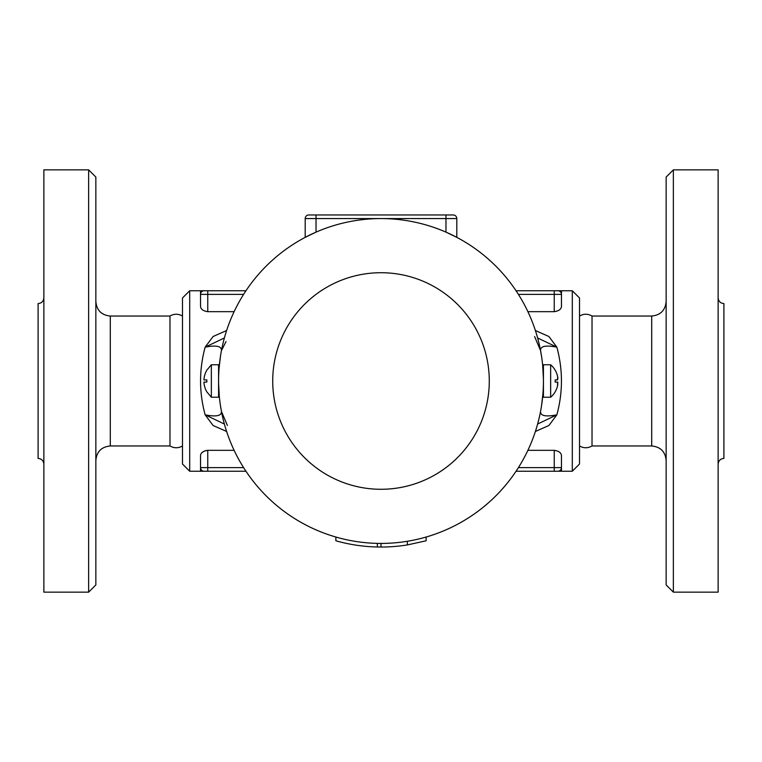 <?xml version="1.0" encoding="UTF-8"?>
<svg xmlns="http://www.w3.org/2000/svg" width="762" height="762" viewBox="0 0 762 762"><rect width="100%" height="100%" fill="white"/><g stroke="black" fill="none" stroke-linecap="round" stroke-linejoin="round"><path stroke-width="1.14" d="M95.85 381L95.85 177.06L88.63 169.85L88.63 592.15L95.85 584.94L95.85 381M88.63 592.15L43.872 592.15L43.872 169.85L88.63 169.85M182.48 445.97C178.327 448.342 174.155 448.342 169.974 445.97L169.974 316.03L110.29 316.03C101.527 315.173 96.707 310.353 95.85 301.59M43.872 464.201C43.529 460.696 41.605 458.772 38.1 458.419L38.1 303.581C41.605 303.228 43.529 301.304 43.872 297.799M189.7 290.76L182.48 297.98L182.48 464.02L189.7 471.24L189.7 290.76L200.53 290.76L200.53 306.238L200.53 294.37L243.602 294.37M518.398 294.37L561.47 294.37L561.47 306.238L561.47 290.76L557.86 290.76L572.3 290.76L572.3 471.24L561.47 471.24L561.47 455.762L561.47 467.63L518.398 467.63M561.461 306.581L561.47 306.238C561.327 309.162 558.927 310.972 554.25 311.668L527.885 311.668M234.115 311.668L207.75 311.668C203.073 310.972 200.673 309.162 200.53 306.238M207.54 450.342L205.797 450.561M204.264 451.075L201.959 452.647M200.539 455.419L200.53 455.762C200.673 452.838 203.073 451.028 207.75 450.332L234.115 450.332M189.7 471.24L200.53 471.24L200.53 455.762L200.53 467.63A3.61 3.61 0 0 0 204.14 471.24L245.945 471.24M527.885 450.332L554.25 450.332C558.927 451.028 561.327 452.838 561.47 455.762M535.391 431.463L548.907 425.501L556.851 414.842C562.975 392.297 562.975 369.741 556.851 347.158L548.907 336.509L535.391 330.537M226.609 330.537L213.093 336.509L205.149 347.158C199.025 369.703 199.025 392.259 205.149 414.842L213.093 425.501L226.609 431.463M245.945 290.76L200.53 290.76M204.14 290.76A3.61 3.61 0 0 0 200.53 294.37A3.61 3.61 0 0 1 204.14 290.76M200.53 471.24L207.75 471.24L207.75 467.63L200.53 467.63A3.61 3.61 0 0 0 204.14 471.24M554.25 311.668L554.25 290.76L557.86 290.76A3.61 3.61 0 0 1 561.47 294.37A3.61 3.61 0 0 0 557.86 290.76L516.055 290.76M516.055 471.24L561.47 471.24M557.86 471.24A3.61 3.61 0 0 0 561.47 467.63A3.61 3.61 0 0 1 557.86 471.24M305.2 237.344L305.2 218.57L305.2 237.344L316.03 232.134L316.03 214.96L308.81 214.96A3.61 3.61 0 0 0 305.2 218.57L456.8 218.57L456.8 237.344L445.97 232.134L445.97 214.96L316.03 214.96M542.925 393.802L541.553 405.575L542.925 393.802M540.544 411.442L540.544 411.442C540.306 415.871 545.735 416.995 556.851 414.842L537.62 424.043M550.65 397.24L543.43 397.24L543.43 381A162.43 162.43 0 0 1 299.79 521.665A162.43 162.43 0 0 1 299.79 240.335A162.43 162.43 0 0 1 543.43 381A162.43 162.43 0 0 0 299.79 240.335A162.43 162.43 0 0 0 299.79 521.665A162.43 162.43 0 0 0 543.43 381L543.43 364.76L550.65 364.76L550.65 397.24A21.374 21.374 0 0 0 555.174 391.839M540.591 350.787L541.582 356.568M543.411 378.714L542.715 365.865L543.411 378.885M221.409 411.213L220.418 405.432M219.285 396.154L218.589 383.115L219.275 396.116M219.075 368.198L220.447 356.425L219.075 368.198M226.038 341.557L221.456 350.558C221.694 346.129 216.265 345.005 205.149 347.158L224.38 337.957M426.12 537.039L426.12 540.791L407.365 544.925A166.04 166.04 0 0 1 381 547.04L377.352 546.992A166.04 166.04 0 0 1 335.88 540.791L335.88 537.039A162.43 162.43 0 0 1 221.456 411.451C221.694 415.871 216.265 416.995 205.149 414.842L224.38 424.043M381 547.04L381 543.43M377.352 546.992L377.352 543.382M407.365 544.925L407.365 541.277M456.8 237.344L456.8 218.57A3.61 3.61 0 0 0 453.19 214.96L445.97 214.96M534.591 336.528L540.544 350.549C540.306 346.129 545.735 345.005 556.851 347.158L537.62 337.957M227.409 425.472L221.456 411.451A162.43 162.43 0 0 0 335.88 537.039M572.3 471.24L579.52 464.02L579.52 297.98L572.3 290.76M579.52 445.97C583.692 448.342 587.854 448.342 592.026 445.97L592.026 316.03C587.854 313.658 583.692 313.658 579.52 316.03M666.15 381L666.15 584.94L673.37 592.15L673.37 169.85L666.15 177.06L666.15 381M673.37 592.15L718.128 592.15L718.128 169.85L673.37 169.85M718.128 464.201C718.471 460.696 720.395 458.772 723.9 458.419L723.9 303.581C720.395 303.228 718.471 301.304 718.128 297.799M206.854 370.17A21.346 21.346 0 0 0 203.93 379.914L206.854 379.914A18.431 18.431 0 0 0 206.854 382.086L203.93 382.086A21.346 21.346 0 0 0 206.854 391.83M211.35 364.76L218.57 364.76L218.57 397.24L211.35 397.24L211.35 364.76L206.826 370.161M557.698 382.133L555.146 382.086L557.574 382.086L557.574 385.696A21.346 21.346 0 0 1 555.146 391.83L555.146 391.83M557.574 382.086L555.146 382.086A18.431 18.431 0 0 0 555.146 379.914L557.574 379.914L555.146 379.914M557.698 376.923L557.574 376.304A21.346 21.346 0 0 0 555.146 370.17A21.346 21.346 0 0 1 557.574 376.304L557.574 379.914M557.908 378.771L557.822 377.666M557.698 385.077L557.822 384.334M557.908 383.048L557.822 382.353M169.974 445.97L110.29 445.97L110.29 316.03M207.75 290.76L207.75 311.668M243.602 467.63L207.75 467.63L207.75 450.332M554.25 471.24L554.25 450.332M592.026 316.03L651.71 316.03L651.71 445.97L592.026 445.97M489.28 381A108.28 108.28 0 0 0 326.86 287.226A108.28 108.28 0 0 0 326.86 474.774A108.28 108.28 0 0 0 489.28 381M110.29 445.97C101.527 446.827 96.707 451.647 95.85 460.41M182.48 316.03C178.327 313.658 174.155 313.658 169.974 316.03M541.591 356.654L540.572 350.71M220.399 405.308L221.418 411.261M651.71 445.97C660.473 446.827 665.293 451.647 666.15 460.41M651.71 316.03C660.473 315.173 665.293 310.353 666.15 301.59M211.36 397.24L206.826 391.839M555.174 370.161A21.374 21.374 0 0 0 550.64 364.76"/></g></svg>
